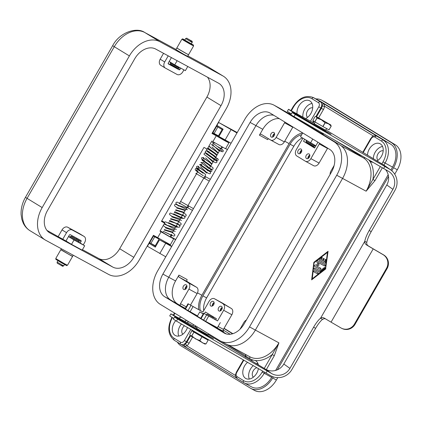 <?xml version="1.0" encoding="UTF-8"?>
<svg xmlns="http://www.w3.org/2000/svg" width="422" height="422" viewBox="0 0 422 422"><rect width="100%" height="100%" fill="white"/><g stroke="black" fill="none" stroke-linecap="round" stroke-linejoin="round"><path stroke-width="0.63" d="M235.518 375.517L186.83 345.829A1.693 0.644 52 0 0 185.316 343.988L183.565 345.75L236.484 378.017L181.012 344.363A5.075 3.534 -61.5 0 0 183.781 344.315A5.075 3.534 -61.5 0 0 186.45 341.746L184.377 340.554A3.381 2.358 118.5 0 1 180.679 342.258L174.133 338.265A1.693 1.213 121.4 0 0 173.848 339.473A1.693 1.213 121.4 0 0 174.318 340.29A1.693 1.213 121.4 0 0 174.355 340.311L180.827 344.257M358.056 154.616L360.979 155.391M364.882 157.654A1.693 1.213 -58.6 0 1 364.487 157.907A1.693 1.213 -58.6 0 1 363.484 157.928A27.05 18.858 118.5 0 1 366.117 191.198L372.916 179.44L374.989 180.632L382.364 167.803M245.53 357.207L246.015 356.368L245.33 354.327M266.319 369.619L274.3 355.735L272.227 354.543L278.91 342.854L255.368 330.067M249.455 356.569A1.693 1.213 -58.6 0 1 249.824 357.313A1.693 1.213 -58.6 0 1 249.539 358.515L246.073 356.332M378.698 137.245L323.009 103.248L324.112 104.545L324.592 106.26L373.428 136.037M315.946 116.546L320.841 108.037A5.075 3.534 -61.5 0 0 321.743 104.387A5.075 3.534 -61.5 0 0 320.345 101.797L323.009 103.248L322.234 105.88A1.693 0.57 -171.8 0 0 324.592 106.26A6.763 4.716 -61.5 0 1 323.447 109.52L321.374 108.327L316.558 116.704M192.553 337.146L189.056 343.228A6.763 4.716 -61.5 0 1 186.83 345.829L185.158 346.188L183.565 345.75M297.077 113.924A10.144 7.074 118.5 0 1 300.865 103.321A10.144 7.074 118.5 0 1 309.701 100.826A10.144 7.074 118.5 0 1 309.917 100.953A10.144 7.074 118.5 0 1 312.38 109.762A10.144 7.074 118.5 0 1 305.591 118.55M312.058 103.469A10.144 7.074 -61.5 0 0 302.933 117.105M258.375 368.659A10.144 7.074 118.5 0 1 245.815 378.502A10.144 7.074 118.5 0 1 245.599 378.381A10.144 7.074 118.5 0 1 247.514 362.356M250.81 360.425A10.144 7.074 118.5 0 1 253.084 360.056A28.743 20.04 -61.5 0 0 255.073 360.467A10.144 7.074 118.5 0 1 255.495 360.673A10.144 7.074 118.5 0 1 255.711 360.794A10.144 7.074 118.5 0 1 258.38 365.041M257.853 363.316A10.144 7.074 -61.5 0 0 256.27 363.753M253.221 365.668A10.144 7.074 -61.5 0 0 249.312 379.04M372.805 162.254A10.144 7.074 118.5 0 1 370.516 161.642A10.144 7.074 118.5 0 1 370.3 161.52A10.144 7.074 118.5 0 1 369.714 161.098A28.743 20.04 -61.5 0 0 368.781 159.922M367.478 155.291A10.144 7.074 118.5 0 1 371.993 145.69A10.144 7.074 118.5 0 1 380.196 143.812A10.144 7.074 118.5 0 1 380.412 143.934A10.144 7.074 118.5 0 1 382.997 152.215A10.144 7.074 118.5 0 1 376.957 161.072M382.554 146.455A10.144 7.074 -61.5 0 0 373.338 158.862M187.437 327.493A10.144 7.074 118.5 0 1 175.32 335.516A10.144 7.074 118.5 0 1 175.104 335.395A10.144 7.074 118.5 0 1 175.716 320.673M178.796 318.119A10.144 7.074 118.5 0 1 181.323 317.18M186.714 320.467A10.144 7.074 -61.5 0 0 184.657 321.3M181.439 324.012A10.144 7.074 -61.5 0 0 178.817 336.054M307.227 141.739L306.024 140.953L306.34 142.103L307.337 142.763L313.662 146.318L314.817 146.007L307.227 141.739M323.637 133.721L323.299 134.307L319.66 132.392L311.869 127.734L312.233 127.101M330.616 124.806L331.212 126.131L328.516 123.836L325.014 122.76L321.39 119.795L316.954 118.049L314.791 121.81L312.86 120.434L315.023 116.672L315.735 116.546L330.811 124.965L316.168 116.546L316.954 118.049M325.014 122.76L322.851 126.521L314.791 121.81M213.664 317.824L207.339 314.269L213.664 317.824M197.322 326.934L196.562 328.258L199.981 330.4L207.999 334.831L208.589 333.802M205.852 338.565L208.141 340.158L205.978 343.919L204.839 344.041L190.195 335.622L191.799 335.886L193.962 332.125L191.72 335.838M191.799 335.886L195.423 338.855L199.78 340.549L202.555 342.891L205.947 343.904M216.839 125.946L212.899 132.761L214.133 133.489L217.868 126.99M216.94 125.381C217.393 127.381 215.948 125.45 219.034 127.713L222.104 129.538L223.132 129.185L216.94 125.381L218.622 122.449L237.217 132.54M218.301 136.127L222.172 129.47L219.055 127.724M150.142 242.951L149.114 243.336L155.301 247.139L155.122 246.031L150.047 242.93L155.27 245.736M150.939 243.383L154.732 236.789L153.497 236.062L159.02 239M171.664 246.538L159.516 239.812L166.289 243.315M193.455 208.642L188.391 205.815L188.212 207.244M196.8 173.3L195.787 173.405L204.248 178.279A1.013 0.464 -60.8 0 0 204.259 178.284A1.013 0.464 -60.8 0 0 205.277 177.388A1.013 0.464 -60.8 0 0 205.261 176.523A1.013 0.464 -60.8 0 0 205.25 176.512A1.013 0.464 -60.8 0 0 204.717 176.697M212.187 133.136L225.258 140.758M170.129 236.826L160.102 231.003M191.414 44.51L193.608 45.929L189.874 43.967L183.486 40.248L181.887 39.188L184.219 40.375M193.608 45.929L188.555 54.723L184.82 52.755L176.829 47.981L181.887 39.188M179.334 67.362L178.997 67.947L171.406 63.685L170.208 62.894L170.541 62.308M178.997 67.947L177.847 68.258L171.522 64.703L170.52 64.049L170.208 62.894M187.732 54.343L177.572 48.504M188.47 54.871L187.626 56.337L183.892 54.369L175.9 49.59L176.744 48.129M190.544 44.036L185.068 40.887M191.108 44.347L184.514 40.554M185.923 53.367L179.324 49.574M187.864 38.898L191.488 41.055L191.583 42.1L192.226 42.406L191.256 43.825L193.55 45.133L193.339 45.497L184.082 40.296L182.378 39.177L182.589 38.813L184.852 39.969M193.339 45.497L193.55 45.133L182.589 38.813M190.755 41.593L191.583 42.1L190.733 41.636L190.638 40.591L187.162 38.476M191.256 43.825L184.789 40.079L185.627 38.613L190.733 41.636M192.226 42.406C192.348 41.435 192.015 40.902 191.229 40.797L188.043 38.951L191.488 41.055M71.793 255.969L72.531 256.492L67.478 265.285L63.743 263.317L55.751 258.538L60.805 249.75L61.633 250.125M72.531 256.492L60.805 249.75M79.157 241.579L70.363 236.52L69.941 237.259L78.735 242.312L79.157 241.579L78.845 240.424L71.518 236.209L78.845 240.424M73.264 255.22L72.616 256.344L68.881 254.376L60.889 249.602L61.375 248.764M64.846 263.929L58.247 260.137M69.983 254.993L63.39 251.195M58.152 263.681L61.306 265.512L62.24 265.09L63.089 265.554L62.155 265.971L61.501 265.575M58.41 260.3L66.956 265.29L57.951 259.957M66.945 265.29L66.734 265.654L61.623 262.88L55.783 259.335L55.994 258.971M168.178 63.548L174.555 67.014A0.844 0.607 121.4 0 0 175.246 66.882M171.416 57.592L168.325 62.968A0.844 0.607 121.4 0 0 168.436 63.991L179.086 69.778A0.844 0.607 121.4 0 0 180.041 69.335L180.737 68.121M76.408 238.91L81.04 241.5A0.844 0.607 121.4 0 0 80.929 240.482L70.274 234.695A0.844 0.607 121.4 0 0 69.324 235.138L65.953 240.999L46.911 230.359M186.213 306.852L180.5 303.75A1.693 1.176 -61.5 0 0 180.199 304.969A1.693 1.176 -61.5 0 0 180.663 305.834L177.388 303.835A18.6 12.966 118.5 0 1 175.578 280.962L178.949 275.102A1.693 1.176 -61.5 0 0 178.648 276.32A1.693 1.176 -61.5 0 0 179.113 277.18L187.315 281.638A1.693 1.176 118.5 0 1 186.851 280.772A1.693 1.176 118.5 0 1 187.152 279.554L178.949 275.102M285.066 122.174A1.693 1.176 -61.5 0 0 284.555 122.791L276.13 137.445A5.075 3.534 118.5 0 1 270.687 140.057A5.075 3.534 118.5 0 1 270.581 139.998L261.265 134.317A1.693 1.176 -61.5 0 0 261.229 134.296A1.693 1.176 -61.5 0 0 260.305 134.312A1.693 1.176 -61.5 0 0 259.414 135.167L262.785 129.306A18.6 12.966 118.5 0 1 279.285 118.651M259.414 135.167L267.617 139.624A1.693 1.176 118.5 0 1 268.508 138.764A1.693 1.176 118.5 0 1 268.54 138.754M214.988 326.428A1.693 1.176 -61.5 0 0 215.405 327.018L223.607 331.47A1.693 1.176 118.5 0 1 223.143 330.605A1.693 1.176 118.5 0 1 223.444 329.392L218.09 326.486M284.555 122.791L292.757 127.244A1.693 1.176 118.5 0 1 292.937 126.975M313.525 165.635A5.075 3.534 -61.5 0 0 313.636 165.698A5.075 3.534 -61.5 0 0 319.074 163.082L327.498 148.428A1.693 1.176 118.5 0 1 327.683 148.159M319.813 143.359A1.693 1.176 -61.5 0 0 319.301 143.976L310.872 158.63A5.075 3.534 118.5 0 1 305.433 161.246A5.075 3.534 118.5 0 1 305.322 161.183L296.766 155.961A5.075 3.534 -61.5 0 1 296.27 149.726L302.875 138.237M309.115 153.993A2.622 1.825 118.5 0 1 309.395 157.179A2.622 1.825 118.5 0 1 306.562 158.572A2.622 1.825 118.5 0 1 306.504 158.54A2.622 1.825 118.5 0 1 306.23 155.354A2.622 1.825 118.5 0 1 309.062 153.961A2.622 1.825 118.5 0 1 309.115 153.993M221.492 306.383A2.622 1.825 118.5 0 1 221.766 309.569A2.622 1.825 118.5 0 1 218.934 310.956A2.622 1.825 118.5 0 1 218.876 310.924A2.622 1.825 118.5 0 1 218.601 307.743A2.622 1.825 118.5 0 1 221.434 306.351A2.622 1.825 118.5 0 1 221.492 306.383M301.06 149.082A2.622 1.825 118.5 0 1 301.34 152.268A2.622 1.825 118.5 0 1 298.502 153.655A2.622 1.825 118.5 0 1 298.449 153.624A2.622 1.825 118.5 0 1 298.169 150.443A2.622 1.825 118.5 0 1 301.007 149.05A2.622 1.825 118.5 0 1 301.06 149.082M186.244 284.892A2.622 1.825 118.5 0 1 186.519 288.073A2.622 1.825 118.5 0 1 183.686 289.466A2.622 1.825 118.5 0 1 183.628 289.434A2.622 1.825 118.5 0 1 183.354 286.253A2.622 1.825 118.5 0 1 186.186 284.861A2.622 1.825 118.5 0 1 186.244 284.892M213.432 301.472A2.622 1.825 118.5 0 1 213.711 304.652A2.622 1.825 118.5 0 1 210.879 306.045A2.622 1.825 118.5 0 1 210.821 306.013A2.622 1.825 118.5 0 1 210.541 302.832A2.622 1.825 118.5 0 1 213.379 301.44A2.622 1.825 118.5 0 1 213.432 301.472M273.867 132.503A2.622 1.825 118.5 0 1 274.147 135.689A2.622 1.825 118.5 0 1 271.314 137.076A2.622 1.825 118.5 0 1 271.256 137.044A2.622 1.825 118.5 0 1 270.982 133.864A2.622 1.825 118.5 0 1 273.815 132.471A2.622 1.825 118.5 0 1 273.867 132.503M302.701 132.925L300.485 136.781L315.867 145.806M310.555 142.921L312.771 139.065M197.29 316.236L199.796 311.879L203.209 313.963M199.796 311.879L203.304 313.789M212.651 325.304L208.178 322.872M272.691 137.076A2.622 1.825 118.5 0 1 274.564 133.632M273.108 136.849A2.078 1.451 118.5 0 1 274.601 134.101M212.255 306.045A2.622 1.825 118.5 0 1 214.128 302.6M212.672 305.813A2.078 1.451 118.5 0 1 214.16 303.07M185.068 289.466A2.622 1.825 118.5 0 1 186.935 286.016M185.48 289.234A2.078 1.451 118.5 0 1 186.972 286.491M299.884 153.655A2.622 1.825 118.5 0 1 301.756 150.211M300.3 153.429A2.078 1.451 118.5 0 1 301.788 150.68M222.183 307.511A2.622 1.825 -61.5 0 0 220.31 310.956M222.22 307.981A2.078 1.451 -61.5 0 0 220.727 310.729M309.811 155.122A2.622 1.825 -61.5 0 0 307.939 158.566M309.843 155.597A2.078 1.451 -61.5 0 0 308.355 158.34M334.14 165.471L331.017 170.91A5.075 3.534 -61.5 0 0 330.104 174.428M292.757 127.244L284.333 141.897A5.075 3.534 118.5 0 1 278.889 144.514A5.075 3.534 118.5 0 1 278.784 144.451M202.956 312.006L188.012 303.724L202.956 312.006L209.064 301.382A5.075 3.534 118.5 0 1 214.508 298.765A5.075 3.534 118.5 0 1 214.613 298.829L231.377 308.503A5.075 3.534 118.5 0 1 231.868 314.738L223.444 329.392M217.557 320.91L203.62 313.24L217.557 320.91L223.665 310.286A5.075 3.534 -61.5 0 0 223.175 304.046M203.62 313.24L200.672 318.367L205.662 321.364L217.377 327.725L220.326 322.598M239.954 329.266L243.81 322.566A5.075 3.534 118.5 0 1 246.364 320.05M180.5 303.75L188.924 289.102A5.075 3.534 -61.5 0 0 188.428 282.861L179.113 277.18M190.507 305.059L197.127 293.554A5.075 3.534 -61.5 0 0 196.631 287.313L187.315 281.638M304.637 139.313L303.508 141.275L314.585 148.032L317.93 142.214M215.405 327.018L212.714 325.193M204.717 313.077L205.35 311.979L216.428 318.737L215.795 319.834M303.508 141.275L314.823 147.626M311.9 145.405L311.71 145.727M198.672 309.495A18.6 12.966 118.5 0 1 201.89 295.252L289.096 143.596A18.6 12.966 118.5 0 1 302.648 133.014M231.377 308.503L222.816 303.281A5.075 3.534 -61.5 0 0 222.71 303.218A5.075 3.534 -61.5 0 0 222.6 303.165M212.989 317.418L213.321 316.838M188.012 303.724L185.063 308.851L197.496 315.883M230.175 334.266L223.196 330.009M78.819 242.165L84.701 245.746L74.045 239.965L71.518 244.359L65.969 240.973M71.518 244.359L82.174 250.146L84.701 245.746M68.612 236.373L70.01 237.132M68.496 236.578L74.045 239.965M112.801 267.079L49.954 232.949A18.6 13.325 -58.6 0 1 49.538 232.712A18.6 13.325 -58.6 0 1 47.507 210.467L134.713 58.811A18.6 13.325 -58.6 0 1 155.697 49.057L218.543 83.187A18.6 13.325 -58.6 0 1 218.955 83.429A18.6 13.325 -58.6 0 1 220.991 105.669L133.785 257.325A18.6 13.325 -58.6 0 1 112.801 267.079L98.701 258.486L82.454 249.66M169.18 61.48L174.734 64.861L177.129 60.699M187.779 66.481L185.385 70.648L174.734 64.861M76.509 238.741A0.844 0.607 121.4 0 0 76.651 238.156M83.287 244.887L84.653 242.508A5.075 3.634 121.4 0 0 84.099 236.441A5.075 3.634 121.4 0 0 83.989 236.373L72.273 230.011A5.075 3.634 121.4 0 0 66.549 232.67L62.757 239.263M58.225 236.499L62.018 229.906A5.075 3.634 -58.6 0 1 67.742 227.247L79.457 233.609A5.075 3.634 -58.6 0 1 79.568 233.677A5.075 3.634 -58.6 0 1 79.679 233.746M81.04 241.5L80.18 242.993M207.487 77.184A18.6 13.325 -58.6 0 1 206.891 97.071L119.684 248.727A18.6 13.325 -58.6 0 1 98.701 258.486M160.845 65.336A5.075 3.634 -58.6 0 1 160.729 65.268A5.075 3.634 -58.6 0 1 160.175 59.201L163.557 53.325M183.934 69.857L182.816 71.798A5.075 3.634 -58.6 0 1 177.092 74.462L165.377 68.1A5.075 3.634 -58.6 0 1 165.26 68.032A5.075 3.634 -58.6 0 1 164.707 61.965L168.22 55.857M63.089 265.554L63.733 265.86C62.651 266.319 62.134 266.361 62.182 265.987L62.155 265.971M61.306 265.512L58.13 263.671C57.35 263.571 57.017 263.038 57.139 262.067L57.914 260.712M186.608 41.224L189.916 43.118M162.845 232.343L160.186 230.86M171.717 237.544L173.722 238.868L169.053 236.41L160.001 231.182L164.638 223.122L161.531 221.228M161.642 221.033L164.443 222.594M225.343 140.616L228.909 142.894L224.24 140.436L216.254 135.784L212.883 141.65L211.818 141.069L207.186 149.13L203.99 147.394L161.441 221.386L164.638 223.122M164.538 222.368L161.763 220.827M173.722 238.868L170.351 244.728L153.434 235.307L139.112 260.216A27.05 19.38 -58.6 0 1 108.586 274.406L45.74 240.276A27.05 19.38 -58.6 0 1 45.138 239.928A27.05 19.38 -58.6 0 1 42.179 207.577L129.385 55.92A27.05 19.38 -58.6 0 1 159.912 41.731L222.758 75.86A27.05 19.38 -58.6 0 1 223.359 76.208A27.05 19.38 -58.6 0 1 226.319 108.565L211.992 133.473L216.254 135.784M171.459 237.386L170.968 237.09M170.778 237.338A1.013 0.464 115.5 0 0 171.248 236.436A1.013 0.464 115.5 0 0 171.153 235.756A1.013 0.464 115.5 0 0 170.572 235.988A1.013 0.464 115.5 0 0 170.108 236.911L171.801 237.686L171.005 237.037M161.067 231.762L157.696 237.623M207.371 148.808L208.452 149.409M218.047 136.338L214.154 133.953L218.121 136.216M212.883 141.65L225.538 148.755L228.909 142.894M221.867 146.851A1.013 0.464 -57.2 0 0 221.434 148.312A1.013 0.464 -57.2 0 0 222.589 147.252M199.073 169.338L195.919 168.399L195.18 169.143L195.433 170.214L203.409 175.847L196.33 171.026L198.066 171.095M205.662 174.84L204.675 173.648L197.591 168.826L199.326 168.9L197.396 168.141C198.082 168.046 198.361 167.576 198.24 166.732L204.443 171.089L198.926 167.328L198.609 166.426M207.935 170.889L205.709 168.89L210.43 172.065L210.589 173.31L209.523 173.822L206.928 172.64L200.592 166.701M208.194 170.441L207.202 169.254L200.118 164.432L201.853 164.501M210.462 166.49L208.236 164.496L212.946 167.661L213.11 168.927L212.05 169.422L209.454 168.241L203.119 162.306M210.72 166.046L209.734 164.86L202.65 160.038L204.385 160.107M211.981 163.847L205.646 157.907M214.255 159.896L212.023 157.902L216.934 161.336L216.897 162.333L215.837 162.829L213.247 161.647L212.261 160.46L210.509 159.326M215.521 157.701L213.289 155.702L218.2 159.141L218.169 160.123L217.103 160.629L214.513 159.453L212.809 157.802M215.774 157.253L214.787 156.066L212.841 154.8M217.04 155.059L216.048 153.866L214.265 152.706M218.301 152.859L211.965 146.919M219.567 150.659L218.58 149.472L211.496 144.651L213.231 144.72M220.833 148.465L221.434 148.312M198.06 171.1L196.135 170.34C196.821 170.24 197.095 169.771 196.974 168.932L203.182 173.289L197.048 169.032L199.073 169.343M206.674 173.083L204.443 171.089M205.709 168.89L199.574 164.638L201.6 164.949M209.201 168.689L200.84 162.438L202.866 162.75M208.236 164.496L202.106 160.244L204.127 160.55M211.728 164.295L209.497 162.296L203.979 158.535L203.668 157.633M212.994 162.095L206.653 156.156M212.023 157.902L205.899 153.65L207.919 153.956L205.261 152.964L204.332 153.265L204.011 154.304L212.261 160.46M213.289 155.702L207.16 151.451L209.18 151.762L207.265 150.955L205.598 151.065L205.287 151.567L205.482 152.553L216.618 160.334C216.37 159.31 216.681 158.756 217.552 158.677L215.389 157.633M216.781 155.502L214.555 153.508L209.059 149.763L208.684 148.829M218.047 153.302L215.821 151.308L210.304 147.547L209.982 146.645M219.313 151.108L212.973 145.168M220.717 148.982L212.213 142.657L214.239 142.968M180.605 201.452L188.407 205.825L187.4 207.587L187.215 207.017M192.443 210.399L187.4 207.587M186.656 207.898L178.332 205.408L176.079 203.842L175.916 202.576L176.976 202.08L180.769 203.863L179.345 203.652M186.397 208.341L187.305 209.792L179.508 206.057L178.079 205.852M185.137 210.536L176.813 208.051M182.863 214.487L183.391 215.79L174.898 211.665L185.015 216.333L185.954 216.043L186.281 214.993L183.871 212.735L175.552 210.246M184.134 216.096L174.286 212.445M181.344 217.13L182.246 218.585L172.635 213.938M181.571 220.463L171.759 216.839M177.81 223.28L178.337 224.583L169.844 220.458L179.972 225.132L180.89 224.842L181.223 223.792L178.817 221.524L170.493 219.039M176.544 225.48L177.071 226.783L168.584 222.658L178.691 227.326L179.624 227.041L179.957 225.986L177.551 223.723L169.233 221.239M176.29 225.923L177.187 227.374L167.777 222.827M176.512 229.251L175.067 229.215L166.447 224.995M175.251 231.451L165.44 227.833M171.49 234.268L172.018 235.571L163.525 231.451L173.637 236.114L174.587 235.819L174.908 234.78L172.498 232.517L164.174 230.027M171.232 234.716L171.147 235.75M187.405 207.577L179.598 203.209M185.39 210.093L177.071 207.603L174.813 206.042L174.523 205.182L174.866 204.517L175.71 204.274L179.508 206.057M184.129 212.292L175.805 209.803M174.898 211.665L174.544 212.002M181.597 216.686L182.125 217.989L173.632 213.864L173.278 214.197M180.336 218.886L172.012 216.396L169.565 214.566L169.802 213.31L170.662 213.068L174.45 214.851M179.07 221.086L170.752 218.596M169.844 220.458L169.486 220.79M168.584 222.658L168.225 222.99M175.278 227.68L166.959 225.19L164.506 223.349M174.017 229.874L165.693 227.384L163.245 225.543M172.751 232.074L164.432 229.584M163.525 231.451L163.166 231.783M165.767 256.798L147.426 246.269L149.114 243.336M166.447 243.035L168.547 244.174A84.537 2.115 29.9 0 0 171.775 246.348M154.732 236.789L158.967 239.089M172.192 237.834L172.34 237.581A84.537 2.115 29.9 0 0 175.568 239.754M175.705 239.506L172.725 237.792M218.332 136.153L231.066 143.237M218.369 135.789L214.133 133.489M227.379 141.861L227.653 141.386M227.384 149.641A84.537 2.115 -150.1 0 1 225.68 148.507M236.964 132.977L218.622 122.449M193.883 332.077L191.952 330.7L189.789 334.461L190.391 335.785M193.962 332.125L201.943 336.788L199.78 340.549M199.896 340.617L201.943 336.788M205.978 343.919L208.141 340.158M202.059 336.856L208.109 340.143M194.4 332.024L191.952 330.7M206.015 338.275L205.762 338.713L203.974 337.822L195.892 333.169L194.331 332.14L194.611 331.655M324.46 318.225L324.771 318.404A15.894 0.396 29.9 0 0 331.07 322.155L340.96 327.936A10.144 9.759 114.8 0 0 341.751 328.353A10.144 9.759 114.8 0 0 354.443 324.07L386.462 268.392A10.144 9.759 -65.2 0 0 383.086 254.672L373.201 248.89A15.894 0.396 -150.1 0 1 366.897 245.14C365.267 244.132 364.566 242.845 364.793 241.284L366.787 242.413A13.525 3.323 119.5 0 1 371.212 231.631L394.892 190.459A15.894 15.403 -54.5 0 0 390.725 169.929L384.611 165.566A15.894 15.403 125.5 0 0 383.292 164.722L325.837 129.902M354.443 324.07L355.029 324.344L387.048 268.661A10.144 9.759 -65.2 0 0 383.672 254.941L373.786 249.165A13.525 0.338 29.9 0 1 368.422 245.968C367.024 245.082 366.481 243.9 366.787 242.413M314.87 121.858L317.033 118.097M331.18 126.115L329.018 129.876L331.212 126.131M329.018 129.876L322.967 126.589L325.13 122.828M319.227 260.179L324.623 263.112A0.633 0.454 121.4 0 0 325.446 262.479L325.789 259.778A0.633 0.454 121.4 0 0 325.705 259.403M324.829 263.233L319.296 260.232A0.633 0.454 -58.6 0 1 319.428 259.219L321.611 257.525A0.633 0.454 -58.6 0 1 321.986 258.449L320.62 259.509L322.297 260.416L323.241 258.77A0.633 0.454 -58.6 0 1 324.043 259.203L323.094 260.854L324.766 261.761L324.982 260.073A0.633 0.454 -58.6 0 1 325.99 259.899L325.647 262.6A0.633 0.454 -58.6 0 1 324.829 263.233L324.623 263.112M323.094 260.854L323.843 259.082A0.633 0.454 121.4 0 0 323.859 258.401M320.62 259.509L321.786 258.327A0.633 0.454 121.4 0 0 322.018 257.404M313.884 271.858A0.633 0.454 -58.6 0 1 314.517 270.76L318.109 272.712A0.633 0.454 -58.6 0 1 317.476 273.809L313.857 271.842M313.815 271.805L317.275 273.688A0.633 0.454 121.4 0 0 317.977 272.638M312.269 278.768L325.383 268.582L327.435 252.393L314.121 262.452L312.269 278.768L314.121 262.452M327.435 252.393L314.321 262.579M311.673 279.559L325.642 268.714L327.825 251.48M325.842 268.835L311.636 279.865L313.857 262.326L328.068 251.296L325.642 268.714M314.153 269.109L319.459 271.99A0.633 0.454 121.4 0 0 319.966 271.9L324.444 268.424A0.633 0.454 121.4 0 0 324.676 267.501M319.665 272.111L314.226 269.157A0.633 0.454 -58.6 0 1 314.859 268.06L320.066 270.887L324.27 267.622A0.633 0.454 -58.6 0 1 324.645 268.545L320.166 272.026A0.633 0.454 -58.6 0 1 319.665 272.111L319.459 271.99M319.053 265.148L316.447 265.897L320.699 268.202A0.633 0.454 -58.6 0 1 320.066 269.305L314.585 266.324A0.633 0.454 -58.6 0 1 314.923 265.206L317.692 264.409L316.938 261.698A0.633 0.454 -58.6 0 1 317.745 260.833L325.119 264.837A0.633 0.454 -58.6 0 1 324.486 265.934L318.346 262.6L319.053 265.148L318.146 262.479L324.286 265.813A0.633 0.454 121.4 0 0 324.987 264.763M314.511 266.271L319.865 269.183A0.633 0.454 121.4 0 0 320.567 268.134M316.447 265.897L318.853 265.021M321.258 101.855L313.799 97.809A18.6 12.966 -61.5 0 0 313.409 97.582L320.868 101.633A18.6 12.966 118.5 0 1 321.258 101.855L390.746 144.229A18.6 12.966 118.5 0 1 392.555 167.101L390.867 170.034M388.187 174.697L275.629 370.437M272.164 376.461L271.647 377.368A18.6 12.966 118.5 0 1 251.691 386.958L244.238 382.907A18.6 12.966 -61.5 0 0 264.188 373.317L264.742 372.357M273.878 115.354A18.431 12.85 -61.5 0 0 255.964 125.608L168.758 277.265A18.431 12.85 -61.5 0 0 170.551 299.931L185.094 308.798M190.396 312.027L200.703 318.315M206.005 321.548L226.356 333.955M220.3 340.929L226.16 344.109A27.219 18.979 -61.5 0 0 255.363 330.073L342.569 178.416A27.219 18.979 -61.5 0 0 339.921 144.941L280.503 108.712A27.219 18.979 -61.5 0 0 279.928 108.38L274.073 105.199A27.219 18.979 -61.5 0 0 244.865 119.236L157.659 270.887A27.219 18.979 -61.5 0 0 160.307 304.368L219.725 340.596A27.219 18.979 -61.5 0 0 220.3 340.929A27.219 18.979 -61.5 0 0 249.507 326.892L336.714 175.235A27.219 18.979 -61.5 0 0 334.066 141.76L274.648 105.532A27.219 18.979 -61.5 0 0 274.073 105.199M164.691 296.745A18.431 12.85 118.5 0 1 162.897 274.084L250.104 122.427A18.431 12.85 118.5 0 1 269.874 112.927A18.431 12.85 118.5 0 1 270.265 113.149L329.682 149.377A18.431 12.85 118.5 0 1 331.476 172.044L244.269 323.7A18.431 12.85 118.5 0 1 224.499 333.201A18.431 12.85 118.5 0 1 224.108 332.979L164.691 296.745L170.551 299.931M187.626 321.021A10.144 7.074 118.5 0 1 188.017 323.125M184.451 325.758A5.497 3.83 -61.5 0 0 182.837 334.213M383.192 150.833A5.497 3.83 -61.5 0 0 377.848 154.083A5.497 3.83 -61.5 0 0 378.033 160.334M256.798 367.747A5.497 3.83 -61.5 0 0 252.678 371.977A5.497 3.83 -61.5 0 0 253.332 377.194M312.702 107.847A5.497 3.83 -61.5 0 0 307.353 111.097A5.497 3.83 -61.5 0 0 307.538 117.353M378.977 137.398L376.746 136.185A5.075 3.534 -61.5 0 0 376.635 136.127C371.771 135.119 372.426 137.087 370.738 138.511L371.138 138.775A3.381 2.358 118.5 0 1 374.836 137.071A1.693 1.213 -58.6 0 1 375.744 136.206A1.693 1.213 -58.6 0 1 376.746 136.185L390.746 144.229M184.783 346.172L183.755 345.544M273.287 376.883L272.654 377.98A20.288 14.148 118.5 0 1 250.884 388.44A20.288 14.148 118.5 0 1 250.457 388.193L180.969 345.824A20.288 14.148 118.5 0 1 177.398 342.168M315.899 98.933A20.288 14.148 118.5 0 1 321.675 100.146A20.288 14.148 118.5 0 1 322.102 100.394L391.59 142.763A20.288 14.148 118.5 0 1 393.562 167.713L391.801 170.778M388.525 176.47L277.344 369.825M200.26 310.36A16.906 11.79 118.5 0 1 202.898 295.864L290.104 144.208A16.906 11.79 118.5 0 1 301.656 134.739M232.612 333.776L223.955 328.495M302.294 137.883A16.906 11.79 -61.5 0 0 293.833 146.234L206.627 297.89A16.906 11.79 -61.5 0 0 203.684 310.734M224.061 328.316L232.881 333.691M321.675 100.146L325.399 102.171A20.288 14.148 118.5 0 1 325.826 102.414L395.314 144.788A20.288 14.148 118.5 0 1 397.292 169.739L394.728 174.196M277.739 377.648L276.384 380.006A20.288 14.148 118.5 0 1 254.614 390.466L250.884 388.44M324.771 318.404C323.136 317.407 321.728 317.349 320.546 318.225L364.793 241.284A13.525 3.323 119.5 0 1 369.218 230.502L392.893 189.325A13.525 13.108 125.5 0 0 389.348 171.854A13.525 13.108 125.5 0 0 388.224 171.142L283.389 110.469M208.215 334.451L265.67 369.276A13.525 13.108 -54.5 0 0 283.821 364.017L386.784 184.963A13.525 13.108 -54.5 0 0 385.555 169.628M325.467 318.832L324.291 318.631L322.545 319.354L320.546 318.225A13.525 3.323 -60.5 0 0 313.609 327.208L289.93 368.385A13.525 13.108 125.5 0 1 271.784 373.644L177.636 319.069L174.518 317.075L177.92 318.826L184.873 322.804A22.825 0.57 29.9 0 0 206.184 334.941L213.458 338.787L185.247 322.508A16.906 0.422 -150.1 0 1 170.905 313.836L196.779 327.883M355.029 324.344A10.144 9.759 114.8 0 1 342.337 328.622L341.751 328.353M322.545 319.354A13.525 3.323 -60.5 0 0 315.603 328.342L291.929 369.514A15.894 15.403 -54.5 0 1 270.602 375.691L176.454 321.121L173.337 319.122L174.518 317.075M267.173 371.028L265.992 373.08M383.614 168.531L384.795 166.479L389.406 169.09A15.894 15.403 -54.5 0 1 390.725 169.929M291.344 113.908A16.906 0.422 -150.1 0 1 287.35 111.334L288.527 109.282L314.401 123.335M384.795 166.479L295.258 114.515L292.14 112.521L295.542 114.272L302.495 118.25A22.825 0.57 29.9 0 0 323.806 130.387L331.08 134.233L302.869 117.954A16.906 0.422 -150.1 0 1 288.527 109.282M325.636 130.245L314.205 123.672M294.081 116.567L295.258 114.515M173.722 318.462A16.906 0.422 -150.1 0 1 169.723 315.883L170.905 313.836M177.636 319.069L176.454 321.121M189.056 343.228L186.983 342.036A5.075 3.534 118.5 0 1 185.316 343.988M190.528 335.88L186.983 342.036L186.45 341.746L190.085 335.432M358.141 154.658L363.484 157.928L341.203 145.827M383.028 161.858L385.096 163.05A18.6 12.966 -61.5 0 0 383.287 140.178A1.693 1.213 -58.6 0 0 382.29 140.199A1.693 1.213 -58.6 0 0 381.382 141.064A16.906 11.79 118.5 0 1 383.028 161.858L381.847 163.905M380.296 166.6L372.916 179.44A28.743 20.04 -61.5 0 0 369.714 161.098M374.836 137.071L381.382 141.064M363.157 152.653L371.138 138.775M255.073 360.467A28.743 20.04 -61.5 0 0 272.227 354.543L264.225 368.459M262.674 371.154L262.12 372.125A16.906 11.79 118.5 0 1 243.621 380.639L237.074 376.646A3.381 2.358 118.5 0 1 236.747 372.489L236.346 372.22L243.394 359.966M271.647 377.368L262.12 372.125M236.747 372.489L243.81 360.203M243.768 382.633L237.296 378.687A1.693 1.213 -58.6 0 1 237.259 378.666L244.238 382.907A18.6 12.966 -61.5 0 1 243.842 382.68A1.693 1.213 -58.6 0 1 243.805 382.659A1.693 1.213 -58.6 0 1 243.336 381.841A1.693 1.213 -58.6 0 1 243.621 380.639M236.346 372.22C235.861 374.441 234.02 375.232 237.259 378.666A1.693 1.213 -58.6 0 1 236.789 377.848A1.693 1.213 -58.6 0 1 237.074 376.646M173.706 315.355L174.908 313.266M193.54 324.629L192.88 325.768M190.776 329.429L184.377 340.554M172.086 317.207C167.091 327.208 167.835 334.899 174.318 340.29L181.012 344.363A5.075 3.534 -61.5 0 1 180.901 344.299A1.693 1.213 -58.6 0 1 180.864 344.278A1.693 1.213 -58.6 0 1 180.394 343.466A1.693 1.213 -58.6 0 1 180.679 342.258M291.328 110.801L293.396 107.204A16.906 11.79 118.5 0 1 311.895 98.695L318.441 102.683A3.381 2.358 118.5 0 1 318.768 106.845L321.374 108.327A5.075 3.534 118.5 0 0 322.234 105.88M318.768 106.845L310.502 121.214M311.895 98.695A1.693 1.213 -58.6 0 1 312.802 97.825A1.693 1.213 -58.6 0 1 313.799 97.809L320.345 101.797A1.693 1.213 -58.6 0 0 319.348 101.818A1.693 1.213 -58.6 0 0 318.441 102.683M289.592 113.819L290.014 113.091M293.396 107.204L292.995 106.94L290.906 110.575M332.673 138.965L358.964 154.995M313.963 121.219L313.14 122.649M196.098 326.19L195.518 327.198M193.371 330.932L193.134 331.339M219.018 127.702L217.293 126.537M190.638 40.591L187.204 38.497M62.24 265.09L57.139 262.067M180.041 69.335L178.147 68.179M319.301 143.976L327.498 148.428M310.872 158.63L319.074 163.082M276.13 137.445L284.333 141.897M223.665 310.286L231.868 314.738M188.428 282.861L196.631 287.313M180.663 305.834L185.337 308.371M188.924 289.102L197.127 293.554M205.662 321.364L208.61 316.231M203.589 320.171L206.537 315.039M201.072 318.636L204.021 313.504M201.89 295.252L197.48 292.857M289.096 143.596L284.723 141.222M262.785 129.306L250.104 122.427M175.578 280.962L162.897 274.084M214.613 298.829L222.816 303.281M190.053 311.842L193.002 306.715M187.98 310.65L190.929 305.523M185.464 309.115L188.412 303.988M177.388 303.835L173.431 301.688M49.954 232.949L49.137 232.453M83.989 236.373L79.457 233.609M72.273 230.011L67.742 227.247M66.549 232.67L62.018 229.906M174.555 67.014L179.086 69.778M164.707 61.965L160.175 59.201M214.276 134.412L214.434 134.138M155.301 247.139L159.516 239.812M153.508 236.072L149.546 242.966M165.688 243.294L159.79 253.553M218.918 136.506L223.132 129.185M225.09 139.993L230.987 129.733M368.422 245.968L366.897 245.14M392.555 167.101L385.096 163.05L383.92 165.097M342.574 178.411L366.117 191.198L374.989 180.632M274.3 355.735L278.91 342.854A27.05 18.858 118.5 0 1 249.887 356.801L228.096 344.969M224.108 332.979L224.894 333.406M249.507 326.892L255.363 330.073M336.714 175.235L342.569 178.416M334.066 141.76L339.921 144.941M274.648 105.532L280.503 108.712M174.133 338.265A16.906 11.79 118.5 0 1 172.392 317.645M249.539 358.515A28.743 20.04 -61.5 0 0 253.084 360.056M226.456 344.268L246.079 356.231M318.673 117.817L323.447 109.52M312.607 122.359L313.467 120.861M192.601 331.048L192.843 330.632M194.985 326.908L195.581 325.874M293.833 146.234L290.104 144.208M206.627 297.89L202.898 295.864M325.826 102.414L322.102 100.394M395.314 144.788L391.59 142.763M397.292 169.739L393.562 167.713M276.384 380.006L272.654 377.98M144.662 32.441A6.763 4.716 118.5 0 1 144.804 32.52L175.985 49.453L144.662 32.441C136.744 26.813 119.537 32.299 112.679 45.65L114.278 46.71A27.05 19.38 -58.6 0 1 144.804 32.52L159.912 41.731M222.758 75.86L207.65 66.65A27.05 19.38 -58.6 0 1 208.252 66.998L187.874 55.904L207.65 66.65A6.763 4.716 -61.5 0 0 207.508 66.57A6.763 4.716 -61.5 0 0 207.36 66.497M112.679 45.65L25.473 197.306L27.071 198.366L114.278 46.71L129.385 55.92M45.138 239.928L30.031 230.718A27.05 19.38 -58.6 0 1 27.071 198.366L42.179 207.577M133.785 257.325L119.684 248.727M220.991 105.669L206.891 97.071M369.218 230.502L371.212 231.631M271.784 373.644L265.67 369.276M392.893 189.325L386.784 184.963M283.821 364.017L289.93 368.385M383.086 254.672L383.672 254.941M386.462 268.392L387.048 268.661M373.201 248.89L331.07 322.155M313.609 327.208L315.603 328.342M389.406 169.09L383.292 164.722M326.797 132.102L326.966 131.812M302.648 118.339L302.869 117.954M209.338 336.36L209.175 336.656M185.247 322.508L185.026 322.893M362.746 152.405L370.738 138.511M245.124 356.959L245.615 356.105M173.284 315.128L174.497 313.018M289.175 113.592L289.608 112.838M306.361 140.368L306.024 140.948M315.155 122.021L314.168 123.736M214.666 318.483L214.898 319.343M158.899 239.432L155.096 246.037M210.309 179.334L205.25 176.512M187.183 38.486C187.078 38.059 186.561 38.101 185.627 38.613M63.733 265.86L64.513 264.504M305.433 161.246L313.636 165.698M270.687 140.057L278.889 144.514M214.508 298.765L222.71 303.218M84.099 236.441L79.568 233.677M165.26 68.032L160.729 65.268M66.956 265.29L66.745 265.654M71.518 236.209L70.363 236.52M213.991 134.233L214.154 133.953M203.631 157.606L201.821 157.643L201.5 158.139L201.753 159.231L209.734 164.86M209.95 146.613L208.769 146.376M207.877 147.927L216.048 153.866M208.531 170.615L211.227 171.601L211.844 171.126L211.881 170.129L206.97 166.695M198.577 166.395L197.686 166.152L196.752 166.447L196.446 166.938L196.705 168.03L204.675 173.648M208.647 148.797L207.503 148.576M206.806 148.924L206.537 149.905L206.812 150.443L214.787 156.066M220.105 150.928L222.61 151.82L223.222 151.34L223.254 150.343L218.348 146.914M209.296 181.096L204.259 178.284M149.52 242.977L153.497 236.062M212.899 132.761L216.834 125.914M207.339 314.269L206.184 314.58M316.168 116.546L315.735 116.546M326.607 128.562L325.599 130.314M315.155 145.421L314.823 146.007M313.409 97.582C305.723 94.713 298.924 97.835 292.995 106.94M360.546 155.138L358.046 154.61M379.193 137.514L376.635 136.127M292.14 112.521L290.964 114.573L283.109 110.3M30.031 230.718C27.061 228.872 24.798 226.34 23.236 223.127L21.87 219.445L21.1 214.619C20.831 208.674 22.287 202.903 25.473 197.306M223.359 76.208L208.252 66.998M179.572 203.256L197.57 171.954M166.242 243.399L166.595 242.782M170.04 236.789L170.994 235.128M172.26 232.928L185.907 209.196M186.972 207.344L187.241 206.88M187.737 206.015L205.635 174.887M206.901 172.688L207.155 172.245M209.687 167.845L221.782 146.803M225.232 140.811L225.554 140.246M173.632 213.864L183.765 218.533L185.005 217.731L184.905 216.897L184.171 216.106M169.391 223.639L165.603 221.856L164.754 222.099L164.411 222.985M168.13 225.839L164.105 224.045M207.202 169.254L210.293 171.321C210.045 170.303 210.362 169.749 211.237 169.665M209.497 162.296L203.288 157.933C203.415 158.778 203.135 159.247 202.449 159.347M214.555 153.508L208.347 149.145M215.821 151.308L209.613 146.951M218.58 149.472L221.671 151.54C221.429 150.517 221.745 149.963 222.616 149.884"/></g></svg>
